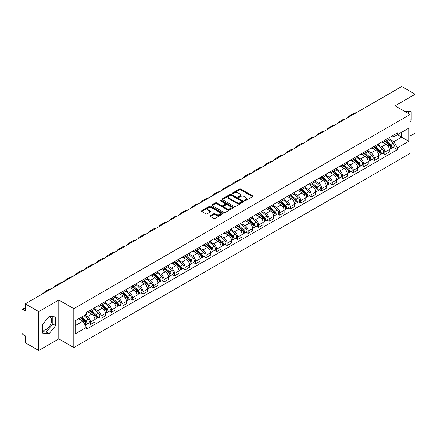 <?xml version="1.0" encoding="UTF-8"?>
<svg xmlns="http://www.w3.org/2000/svg" width="437" height="437" viewBox="0 0 437 437"><rect width="100%" height="100%" fill="white"/><g stroke="black" fill="none" stroke-linecap="round" stroke-linejoin="round"><path stroke-width="0.66" d="M244.665 200.709A0.655 0.377 0 0 0 245.594 200.709L252.624 196.65A0.934 0.541 0 0 0 252.897 196.273A0.934 0.541 0 0 0 252.624 195.891L240.716 189.013A0.934 0.541 0 0 0 239.394 189.013L232.364 193.072A0.655 0.377 0 0 0 232.173 193.34A0.655 0.377 0 0 0 232.364 193.607A0.655 0.377 0 0 0 233.287 193.607L234.199 193.083A2.993 1.726 0 0 1 238.433 193.083L239.427 193.657A2.993 1.726 0 0 1 240.301 194.875A2.993 1.726 0 0 1 239.427 196.098L238.515 196.623A0.655 0.377 0 0 0 238.323 196.89A0.655 0.377 0 0 0 238.515 197.158A0.655 0.377 0 0 0 239.443 197.158L240.35 196.634A2.993 1.726 0 0 1 244.583 196.634L245.578 197.207A2.993 1.726 0 0 1 246.452 198.431A2.993 1.726 0 0 1 245.578 199.649L244.665 200.173A0.655 0.377 0 0 0 244.474 200.441A0.655 0.377 0 0 0 244.665 200.709L244.665 200.173M404.575 111.331A7.434 4.294 -60 0 1 405.591 111.659A7.434 4.294 -60 0 1 406.383 112.375M48.933 316.601A7.434 4.294 -60 0 1 50.031 316.94A7.434 4.294 -60 0 1 51.167 322.899A7.434 4.294 -60 0 1 46.311 329.449A7.434 4.294 -60 0 1 42.64 329.842M210.35 215.67A0.934 0.541 0 0 0 210.077 216.053A0.934 0.541 0 0 0 210.35 216.435L213.693 218.363A0.934 0.541 0 0 0 215.015 218.363L222.821 213.857A0.934 0.541 0 0 0 223.094 213.475A0.934 0.541 0 0 0 222.821 213.092L210.913 206.22A0.934 0.541 0 0 0 209.591 206.22L201.785 210.727A0.934 0.541 0 0 0 201.512 211.109A0.934 0.541 0 0 0 201.785 211.492L205.822 213.819A0.934 0.541 0 0 0 207.143 213.819L210.487 211.89A0.934 0.541 0 0 0 210.76 211.508A0.934 0.541 0 0 0 210.487 211.126L208.482 209.973A2.502 1.442 0 0 1 207.75 208.952A2.502 1.442 0 0 1 209.296 207.613A2.502 1.442 0 0 1 212.021 207.93L219.86 212.453A2.502 1.442 0 0 1 220.592 213.475A2.502 1.442 0 0 1 219.052 214.813A2.502 1.442 0 0 1 216.32 214.496L215.015 213.742A0.934 0.541 0 0 0 213.693 213.742L210.35 215.67L210.35 216.435M73.809 308.669L58.782 299.995L38.696 311.586L25.286 303.846L401.74 86.504L415.15 94.245L395.07 105.841L410.097 114.516L73.809 308.669L73.809 347.579L410.097 153.425L410.097 114.516M234.265 206.488A0.934 0.541 0 0 0 235.587 206.488L243.393 201.981A0.934 0.541 0 0 0 243.666 201.599A0.934 0.541 0 0 0 243.393 201.217L231.484 194.339A0.934 0.541 0 0 0 230.162 194.339L222.357 198.846A0.934 0.541 0 0 0 222.083 199.228A0.934 0.541 0 0 0 222.357 199.611L234.265 206.488M220.335 200.851A0.655 0.377 0 0 1 221.002 200.944L221.002 200.168L233.107 207.154A0.934 0.541 0 0 1 233.38 207.537A0.934 0.541 0 0 1 233.107 207.919L225.301 212.426A0.934 0.541 0 0 1 223.979 212.426L212.071 205.548L215.414 203.637L215.414 202.861L212.071 204.789A0.934 0.541 0 0 0 211.798 205.172A0.934 0.541 0 0 0 212.071 205.548L212.071 204.789M215.414 203.637A0.934 0.541 0 0 1 216.736 203.637L216.736 202.861A0.934 0.541 0 0 0 215.414 202.861M216.736 202.861L221.564 205.647A0.934 0.541 0 0 0 222.886 205.647L225.104 204.369A0.934 0.541 0 0 0 225.377 203.986A0.934 0.541 0 0 0 225.104 203.604L220.073 200.703A0.655 0.377 0 0 1 219.882 200.436A0.655 0.377 0 0 1 220.286 200.086A0.655 0.377 0 0 1 221.002 200.168M38.696 311.586L38.696 350.496L25.286 342.755L25.286 335.867L23.199 334.66A1.906 1.098 -120 0 1 21.85 332.328L21.85 310.303A1.906 1.098 -120 0 1 22.243 309.434L25.286 307.675M410.097 136.071L415.15 133.154L415.15 94.245M38.696 350.496L58.782 338.904L73.809 347.579M25.286 303.846L25.286 310.734L23.199 309.527A1.906 1.098 -120 0 0 22.243 309.434M384.822 140.195A4.386 2.529 60 0 1 383.915 142.167L388.362 139.594A4.386 2.529 -120 0 0 389.269 137.628M378.513 144.92L381.725 146.772A4.386 2.529 60 0 1 384.822 152.142L389.274 149.574A4.386 2.529 -120 0 0 386.171 144.205L382.987 142.364M389.274 149.574L389.274 151.945L384.822 154.518L382.692 153.283M383.915 142.167A4.386 2.529 60 0 1 381.758 141.965M384.822 152.142L384.822 154.518M374.312 146.264A4.386 2.529 60 0 1 373.4 148.236L377.852 145.668A4.386 2.529 -120 0 0 378.759 143.697M372.177 159.352L374.312 160.587L378.759 158.019L378.759 155.643A4.386 2.529 -120 0 0 375.656 150.273L372.477 148.438M373.4 148.236A4.386 2.529 60 0 1 371.242 148.039M367.998 150.989L371.21 152.841A4.386 2.529 60 0 1 374.312 158.21L374.312 160.587M363.797 152.338A4.386 2.529 60 0 1 362.89 154.305L367.337 151.737A4.386 2.529 -120 0 0 368.244 149.771M361.667 165.421L363.797 166.655L368.244 164.088L368.244 161.712A4.386 2.529 -120 0 0 365.146 156.342L361.962 154.507M362.89 154.305A4.386 2.529 60 0 1 360.733 154.108M357.482 157.058L360.7 158.91A4.386 2.529 60 0 1 363.797 164.279L363.797 166.655M353.282 158.407A4.386 2.529 60 0 1 352.375 160.374L356.821 157.806A4.386 2.529 -120 0 0 357.734 155.84M351.151 171.495L353.282 172.724L357.734 170.157L357.734 167.781A4.386 2.529 -120 0 0 354.631 162.411L351.446 160.576M352.375 160.374A4.386 2.529 60 0 1 350.217 160.177M346.973 163.127L350.184 164.984A4.386 2.529 60 0 1 353.282 170.354L353.282 172.724M342.772 164.476A4.386 2.529 60 0 1 341.865 166.442L346.312 163.875A4.386 2.529 -120 0 0 347.218 161.909M340.636 177.564L342.772 178.793L347.218 176.226L347.218 173.855A4.386 2.529 -120 0 0 344.121 168.485L340.936 166.644M341.865 166.442A4.386 2.529 60 0 1 339.707 166.246M336.457 169.195L339.669 171.053A4.386 2.529 60 0 1 342.772 176.422L342.772 178.793M332.257 170.545A4.386 2.529 60 0 1 331.35 172.511L335.796 169.944A4.386 2.529 -120 0 0 336.703 167.977M330.126 183.633L332.257 184.862L336.703 182.295L336.703 179.924A4.386 2.529 -120 0 0 333.606 174.554L330.421 172.713M331.35 172.511A4.386 2.529 60 0 1 329.192 172.315M325.947 175.264L329.159 177.122A4.386 2.529 60 0 1 332.257 182.491L332.257 184.862M321.747 176.614A4.386 2.529 60 0 1 320.834 178.586L325.286 176.013A4.386 2.529 -120 0 0 326.193 174.046M319.611 189.702L321.747 190.931L326.193 188.363L326.193 185.993A4.386 2.529 -120 0 0 323.09 180.623L319.911 178.782M320.834 178.586A4.386 2.529 60 0 1 318.677 178.383M315.432 181.339L318.644 183.19A4.386 2.529 60 0 1 321.747 188.56L321.747 190.931M311.231 182.682A4.386 2.529 60 0 1 310.325 184.654L314.771 182.087A4.386 2.529 -120 0 0 315.678 180.115M309.101 195.771L311.231 197.005L315.678 194.438L315.678 192.062A4.386 2.529 -120 0 0 312.581 186.692L309.396 184.856M310.325 184.654A4.386 2.529 60 0 1 308.167 184.452M304.917 187.407L308.129 189.259A4.386 2.529 60 0 1 311.231 194.629L311.231 197.005M300.716 188.757A4.386 2.529 60 0 1 299.809 190.723L304.256 188.156A4.386 2.529 -120 0 0 305.168 186.184M298.586 201.839L300.716 203.074L305.168 200.507L305.168 198.13A4.386 2.529 -120 0 0 302.065 192.761L298.881 190.925M299.809 190.723A4.386 2.529 60 0 1 297.652 190.527M294.407 193.476L297.619 195.328A4.386 2.529 60 0 1 300.716 200.698L300.716 203.074M290.206 194.826A4.386 2.529 60 0 1 289.299 196.792L293.746 194.225A4.386 2.529 -120 0 0 294.653 192.258M288.07 207.914L290.206 209.143L294.653 206.575L294.653 204.199A4.386 2.529 -120 0 0 291.555 198.83L288.371 196.994M289.299 196.792A4.386 2.529 60 0 1 287.136 196.595M283.892 199.545L287.104 201.402A4.386 2.529 60 0 1 290.206 206.767L290.206 209.143M279.691 200.894A4.386 2.529 60 0 1 278.784 202.861L283.231 200.293A4.386 2.529 -120 0 0 284.137 198.327M277.561 213.983L279.691 215.212L284.137 212.644L284.137 210.273A4.386 2.529 -120 0 0 281.04 204.904L277.856 203.063M278.784 202.861A4.386 2.529 60 0 1 276.626 202.664M273.382 205.614L276.594 207.471A4.386 2.529 60 0 1 279.691 212.841L279.691 215.212M269.181 206.963A4.386 2.529 60 0 1 268.269 208.93L272.721 206.362A4.386 2.529 -120 0 0 273.628 204.396M267.045 220.051L269.181 221.28L273.628 218.713L273.628 216.342A4.386 2.529 -120 0 0 270.525 210.973L267.346 209.132M268.269 208.93A4.386 2.529 60 0 1 266.111 208.733M262.866 211.683L266.078 213.54A4.386 2.529 60 0 1 269.181 218.91L269.181 221.28M258.666 213.032A4.386 2.529 60 0 1 257.759 215.004L262.205 212.431A4.386 2.529 -120 0 0 263.112 210.465M256.535 226.12L258.666 227.349L263.112 224.782L263.112 222.411A4.386 2.529 -120 0 0 260.015 217.042L256.83 215.201M257.759 215.004A4.386 2.529 60 0 1 255.601 214.802M252.351 217.752L255.563 219.609A4.386 2.529 60 0 1 258.666 224.979L258.666 227.349M248.15 219.101A4.386 2.529 60 0 1 247.244 221.073L251.69 218.505A4.386 2.529 -120 0 0 252.602 216.534M246.02 232.189L248.15 233.424L252.602 230.856L252.602 228.48A4.386 2.529 -120 0 0 249.5 223.11L246.315 221.275M247.244 221.073A4.386 2.529 60 0 1 245.086 220.871M241.841 223.826L245.053 225.678A4.386 2.529 60 0 1 248.15 231.047L248.15 233.424M237.641 225.175A4.386 2.529 60 0 1 236.734 227.142L241.18 224.574A4.386 2.529 -120 0 0 242.087 222.602M235.505 238.258L237.641 239.492L242.087 236.925L242.087 234.549A4.386 2.529 -120 0 0 238.99 229.179L235.805 227.344M236.734 227.142A4.386 2.529 60 0 1 234.571 226.945M231.326 229.895L234.538 231.747A4.386 2.529 60 0 1 237.641 237.116L237.641 239.492M227.125 231.244A4.386 2.529 60 0 1 226.219 233.211L230.665 230.643A4.386 2.529 -120 0 0 231.572 228.677M224.995 244.332L227.125 245.561L231.572 242.994L231.572 240.618A4.386 2.529 -120 0 0 228.475 235.248L225.29 233.413M226.219 233.211A4.386 2.529 60 0 1 224.061 233.014M220.816 235.964L224.028 237.815A4.386 2.529 60 0 1 227.125 243.185L227.125 245.561M216.615 237.313A4.386 2.529 60 0 1 215.703 239.279L220.155 236.712A4.386 2.529 -120 0 0 221.062 234.745M214.48 250.401L216.615 251.63L221.062 249.063L221.062 246.692A4.386 2.529 -120 0 0 217.959 241.322L214.775 239.481M215.703 239.279A4.386 2.529 60 0 1 213.546 239.083M210.301 242.032L213.513 243.89A4.386 2.529 60 0 1 216.615 249.259L216.615 251.63M206.1 243.382A4.386 2.529 60 0 1 205.193 245.348L209.64 242.781A4.386 2.529 -120 0 0 210.547 240.814M203.97 256.47L206.1 257.699L210.547 255.132L210.547 252.761A4.386 2.529 -120 0 0 207.449 247.391L204.265 245.55M205.193 245.348A4.386 2.529 60 0 1 203.036 245.152M199.785 248.101L202.997 249.959A4.386 2.529 60 0 1 206.1 255.328L206.1 257.699M195.585 249.451A4.386 2.529 60 0 1 194.678 251.417L199.125 248.85A4.386 2.529 -120 0 0 200.037 246.883M193.454 262.539L195.585 263.768L200.037 261.2L200.037 258.83A4.386 2.529 -120 0 0 196.934 253.46L193.749 251.619M194.678 251.417A4.386 2.529 60 0 1 192.52 251.22M189.276 254.17L192.488 256.027A4.386 2.529 60 0 1 195.585 261.397L195.585 263.768M185.075 255.519A4.386 2.529 60 0 1 184.168 257.491L188.615 254.924A4.386 2.529 -120 0 0 189.521 252.952M182.939 268.608L185.075 269.842L189.521 267.269L189.521 264.898A4.386 2.529 -120 0 0 186.419 259.529L183.24 257.693M184.168 257.491A4.386 2.529 60 0 1 182.005 257.289M178.76 260.244L181.972 262.096A4.386 2.529 60 0 1 185.075 267.466L185.075 269.842M174.56 261.594A4.386 2.529 60 0 1 173.653 263.56L178.099 260.993A4.386 2.529 -120 0 0 179.006 259.021M172.429 274.676L174.56 275.911L179.006 273.344L179.006 270.967A4.386 2.529 -120 0 0 175.909 265.598L172.724 263.762M173.653 263.56A4.386 2.529 60 0 1 171.495 263.364M168.25 266.313L171.462 268.165A4.386 2.529 60 0 1 174.56 273.535L174.56 275.911M164.044 267.663A4.386 2.529 60 0 1 163.138 269.629L167.59 267.062A4.386 2.529 -120 0 0 168.496 265.095M161.914 280.751L164.05 281.98L168.496 279.412L168.496 277.036A4.386 2.529 -120 0 0 165.394 271.667L162.209 269.831M163.138 269.629A4.386 2.529 60 0 1 160.98 269.432M157.735 272.382L160.947 274.234A4.386 2.529 60 0 1 164.05 279.604L164.05 281.98M153.534 273.731A4.386 2.529 60 0 1 152.628 275.698L157.074 273.13A4.386 2.529 -120 0 0 157.981 271.164M151.404 286.819L153.534 288.049L157.981 285.481L157.981 283.105A4.386 2.529 -120 0 0 154.884 277.741L151.699 275.9M152.628 275.698A4.386 2.529 60 0 1 150.47 275.501M147.22 278.451L150.432 280.308A4.386 2.529 60 0 1 153.534 285.678L153.534 288.049M143.019 279.8A4.386 2.529 60 0 1 142.112 281.767L146.559 279.199A4.386 2.529 -120 0 0 147.471 277.233M140.889 292.888L143.019 294.117L147.471 291.55L147.471 289.179A4.386 2.529 -120 0 0 144.368 283.81L141.184 281.969M142.112 281.767A4.386 2.529 60 0 1 139.955 281.57M136.71 284.52L139.922 286.377A4.386 2.529 60 0 1 143.019 291.747L143.019 294.117M132.509 285.869A4.386 2.529 60 0 1 131.597 287.836L136.049 285.268A4.386 2.529 -120 0 0 136.956 283.302M130.373 298.957L132.509 300.186L136.956 297.619L136.956 295.248A4.386 2.529 -120 0 0 133.853 289.878L130.674 288.038M131.597 287.836A4.386 2.529 60 0 1 129.439 287.639M126.195 290.589L129.407 292.446A4.386 2.529 60 0 1 132.509 297.816L132.509 300.186M121.994 291.938A4.386 2.529 60 0 1 121.087 293.91L125.534 291.342A4.386 2.529 -120 0 0 126.44 289.37M119.864 305.026L121.994 306.261L126.44 303.688L126.44 301.317A4.386 2.529 -120 0 0 123.343 295.947L120.159 294.112M121.087 293.91A4.386 2.529 60 0 1 118.93 293.708M115.679 296.663L118.897 298.515A4.386 2.529 60 0 1 121.994 303.884L121.994 306.261M111.479 298.007A4.386 2.529 60 0 1 110.572 299.979L115.024 297.411A4.386 2.529 -120 0 0 115.931 295.439M109.348 311.095L111.479 312.329L115.931 309.762L115.931 307.386A4.386 2.529 -120 0 0 112.828 302.016L109.643 300.181M110.572 299.979A4.386 2.529 60 0 1 108.414 299.782M105.17 302.732L108.381 304.584A4.386 2.529 60 0 1 111.479 309.953L111.479 312.329M100.969 304.081A4.386 2.529 60 0 1 100.062 306.047L104.509 303.48A4.386 2.529 -120 0 0 105.415 301.514M98.833 317.164L100.969 318.398L105.415 315.831L105.415 313.455A4.386 2.529 -120 0 0 102.318 308.085L99.133 306.25M100.062 306.047A4.386 2.529 60 0 1 97.904 305.851M94.654 308.801L97.866 310.652A4.386 2.529 60 0 1 100.969 316.022L100.969 318.398M90.454 310.15A4.386 2.529 60 0 1 89.547 312.116L93.993 309.549A4.386 2.529 -120 0 0 94.905 307.582M88.323 323.238L90.454 324.467L94.905 321.9L94.905 319.523A4.386 2.529 -120 0 0 91.803 314.154L88.618 312.318M89.547 312.116A4.386 2.529 60 0 1 87.389 311.92M84.794 315.246L87.356 316.727A4.386 2.529 60 0 1 90.454 322.096L90.454 324.467M392.273 135.896L393.852 136.814L408.748 128.21L401.603 132.335L401.603 137.163L393.852 141.637L389.023 138.846M75.159 325.636L82.91 321.162L86.477 327.346L75.159 333.884L75.159 320.807L86.477 314.274L86.477 312.444L397.424 132.919L397.424 134.749L408.748 141.288L397.424 147.821L393.852 141.637M408.748 128.21L408.748 141.288M86.477 327.346L86.477 329.176L397.424 149.651L397.424 147.821M410.097 121.694L411.206 120.312L411.206 111.643L404.515 111.293M58.782 299.995L58.782 338.904M42.64 333.103L49.146 333.682L55.646 325.592L55.646 316.923L49.146 316.339L42.64 324.429L42.64 333.103M82.91 321.162L78.731 318.748M393.202 147.214L397.424 149.651M408.377 113.527L408.377 111.386M410.097 119.672L411.206 120.312M42.64 331.721L46.311 332.049L52.817 323.959L52.817 316.667M46.311 332.049L49.146 333.682M52.817 323.959L55.646 325.592M244.928 200.802L245.578 200.43A2.993 1.726 0 0 0 246.452 199.206L246.452 198.431M240.301 194.875L240.301 195.656A2.993 1.726 0 0 1 239.427 196.879L238.777 197.251M252.624 195.891L252.624 196.65L240.716 189.795A0.934 0.541 0 0 0 239.394 189.795L232.626 193.7M243.393 201.217L243.393 201.981L231.484 195.12A0.934 0.541 0 0 0 230.162 195.12L222.373 199.622M241.737 201.867A0.655 0.377 0 0 0 241.934 201.599A0.655 0.377 0 0 0 241.737 201.331L231.288 195.295A0.655 0.377 0 0 0 230.365 195.295L229.403 195.852A2.993 1.726 0 0 0 228.524 197.071A2.993 1.726 0 0 0 229.403 198.294L236.548 202.418A2.993 1.726 0 0 0 240.782 202.418L241.737 201.867L241.737 202.642A0.655 0.377 0 0 0 241.934 202.375L241.934 201.599M228.524 197.071L228.524 197.852A2.993 1.726 0 0 0 229.403 199.075L229.403 198.294M241.737 202.642L240.782 203.2A2.993 1.726 0 0 1 236.548 203.2L229.403 199.075M216.736 203.637L221.564 206.422A0.934 0.541 0 0 0 222.886 206.422L225.104 205.144A0.934 0.541 0 0 0 225.377 204.762L225.377 203.986M221.002 200.944L233.096 207.925M226.574 208.542A2.502 1.442 0 0 0 229.305 208.853A2.502 1.442 0 0 0 230.845 207.52A2.502 1.442 0 0 0 230.113 206.499L227.355 204.904A0.934 0.541 0 0 0 226.027 204.904L223.815 206.182A0.934 0.541 0 0 0 223.542 206.564A0.934 0.541 0 0 0 223.815 206.947L226.574 208.542L226.574 209.318A2.502 1.442 0 0 0 229.305 209.629A2.502 1.442 0 0 0 230.845 208.296L230.845 207.52M223.542 206.564L223.542 207.34A0.934 0.541 0 0 0 223.815 207.722L223.815 206.947M226.574 209.318L223.815 207.722M220.592 213.475L220.592 214.256A2.502 1.442 0 0 1 219.052 215.588A2.502 1.442 0 0 1 216.32 215.277L215.015 214.523A0.934 0.541 0 0 0 213.693 214.523L210.366 216.441M207.75 208.952L207.75 209.727A2.502 1.442 0 0 0 208.482 210.749L208.482 209.973M210.47 211.896L208.482 210.749M222.821 213.092L222.821 213.857L210.913 206.996A0.934 0.541 0 0 0 209.591 206.996L201.796 211.497M385.128 141.462L389.411 145.286A2.382 1.377 60 0 1 390.159 148.973L389.269 149.487M385.243 141.566L387.258 142.73M385.56 141.217L390.328 145.466A1.142 0.661 60 0 1 390.683 147.236A1.142 0.661 60 0 1 390.58 147.28M386.275 140.801L390.558 144.625A2.382 1.377 60 0 1 391.306 148.312A2.382 1.377 60 0 1 390.585 148.389M388.662 139.37L392.983 143.227A2.382 1.377 60 0 1 393.732 146.908L391.306 148.312M356.231 112.773A18.392 10.619 -120 0 0 353.287 113.625L350.184 115.417A18.392 10.619 -120 0 0 347.978 117.542M353.134 114.565A18.392 10.619 -120 0 0 350.184 115.417M374.613 147.537L378.901 151.355A2.382 1.377 60 0 1 379.644 155.042L378.759 155.556M374.728 147.635L376.743 148.798M375.044 147.285L379.813 151.541A1.142 0.661 60 0 1 380.174 153.305A1.142 0.661 60 0 1 380.07 153.349M375.76 146.876L380.043 150.694A2.382 1.377 60 0 1 380.791 154.381A2.382 1.377 60 0 1 380.07 154.458M378.147 145.439L382.468 149.296A2.382 1.377 60 0 1 383.216 152.977L380.791 154.381M364.103 153.606L368.386 157.429A2.382 1.377 60 0 1 369.134 161.111L368.244 161.624M364.212 153.704L366.233 154.867M364.534 153.354L369.298 157.61A1.142 0.661 60 0 1 369.658 159.379A1.142 0.661 60 0 1 369.555 159.418M365.245 152.945L369.533 156.768A2.382 1.377 60 0 1 370.281 160.45A2.382 1.377 60 0 1 369.56 160.526M367.637 151.508L371.958 155.364A2.382 1.377 60 0 1 372.706 159.052L370.281 160.45M345.722 118.848A18.392 10.619 -120 0 0 342.772 119.694L339.675 121.486A18.392 10.619 -120 0 0 337.462 123.611M342.619 120.634A18.392 10.619 -120 0 0 339.675 121.486M335.206 124.916A18.392 10.619 -120 0 0 332.262 125.763L329.159 127.555A18.392 10.619 -120 0 0 326.952 129.68M332.104 126.703A18.392 10.619 -120 0 0 329.159 127.555M353.588 159.674L357.87 163.498A2.382 1.377 60 0 1 358.619 167.18L357.734 167.693M353.702 159.773L355.718 160.942M354.019 159.423L358.788 163.678A1.142 0.661 60 0 1 359.148 165.448A1.142 0.661 60 0 1 359.045 165.486M354.735 159.013L359.017 162.837A2.382 1.377 60 0 1 359.766 166.519A2.382 1.377 60 0 1 359.045 166.595M357.122 157.577L361.443 161.433A2.382 1.377 60 0 1 362.191 165.12L359.766 166.519M343.072 165.743L347.36 169.567A2.382 1.377 60 0 1 348.109 173.249L347.218 173.762M343.187 165.847L345.203 167.01M343.509 165.492L348.273 169.747A1.142 0.661 60 0 1 348.633 171.517A1.142 0.661 60 0 1 348.529 171.555M344.219 165.082L348.502 168.906A2.382 1.377 60 0 1 349.25 172.588A2.382 1.377 60 0 1 348.535 172.664M346.612 163.651L350.933 167.502A2.382 1.377 60 0 1 351.681 171.189L349.25 172.588M332.562 171.812L336.845 175.636A2.382 1.377 60 0 1 337.593 179.323L336.703 179.836M332.677 171.916L334.693 173.079M332.994 171.566L337.763 175.816A1.142 0.661 60 0 1 338.118 177.586A1.142 0.661 60 0 1 338.014 177.63M333.71 171.151L337.992 174.975A2.382 1.377 60 0 1 338.741 178.657A2.382 1.377 60 0 1 338.019 178.733M336.097 169.72L340.418 173.576A2.382 1.377 60 0 1 341.166 177.258L338.741 178.657M324.691 130.985A18.392 10.619 -120 0 0 321.747 131.832L318.644 133.624A18.392 10.619 -120 0 0 316.437 135.749M321.594 132.777A18.392 10.619 -120 0 0 318.644 133.624M314.181 137.054A18.392 10.619 -120 0 0 311.231 137.906L308.134 139.693A18.392 10.619 -120 0 0 305.922 141.823M311.078 138.846A18.392 10.619 -120 0 0 308.134 139.693M303.666 143.123A18.392 10.619 -120 0 0 300.722 143.975L297.619 145.761A18.392 10.619 -120 0 0 295.412 147.892M300.569 144.915A18.392 10.619 -120 0 0 297.619 145.761M322.047 177.881L326.335 181.705A2.382 1.377 60 0 1 327.078 185.392L326.193 185.905M322.162 177.985L324.178 179.148M322.479 177.635L327.247 181.885A1.142 0.661 60 0 1 327.608 183.655A1.142 0.661 60 0 1 327.504 183.698M323.194 177.22L327.477 181.044A2.382 1.377 60 0 1 328.225 184.731A2.382 1.377 60 0 1 327.504 184.807M325.581 175.789L329.902 179.645A2.382 1.377 60 0 1 330.651 183.327L328.225 184.731M293.156 149.192A18.392 10.619 -120 0 0 290.206 150.044L287.109 151.836A18.392 10.619 -120 0 0 284.897 153.961M290.053 150.983A18.392 10.619 -120 0 0 287.109 151.836M311.537 183.955L315.82 187.773A2.382 1.377 60 0 1 316.568 191.461L315.678 191.974M311.647 184.053L313.668 185.217M311.969 183.704L316.732 187.959A1.142 0.661 60 0 1 317.093 189.724A1.142 0.661 60 0 1 316.989 189.767M312.679 183.294L316.967 187.112A2.382 1.377 60 0 1 317.715 190.8A2.382 1.377 60 0 1 316.994 190.876M315.072 181.858L319.392 185.714A2.382 1.377 60 0 1 320.141 189.396L317.715 190.8M282.641 155.266A18.392 10.619 -120 0 0 279.696 156.113L276.594 157.904A18.392 10.619 -120 0 0 274.387 160.029M279.538 157.052A18.392 10.619 -120 0 0 276.594 157.904M301.022 190.024L305.305 193.848A2.382 1.377 60 0 1 306.053 197.529L305.163 198.043M301.137 190.122L303.152 191.286M301.454 189.773L306.222 194.028A1.142 0.661 60 0 1 306.583 195.798A1.142 0.661 60 0 1 306.474 195.836M302.169 189.363L306.452 193.181A2.382 1.377 60 0 1 307.2 196.868A2.382 1.377 60 0 1 306.479 196.945M304.556 187.926L308.877 191.783A2.382 1.377 60 0 1 309.625 195.47L307.2 196.868M272.125 161.335A18.392 10.619 -120 0 0 269.181 162.182L266.078 163.973A18.392 10.619 -120 0 0 263.872 166.098M269.028 163.121A18.392 10.619 -120 0 0 266.078 163.973M290.507 196.093L294.795 199.917A2.382 1.377 60 0 1 295.543 203.598L294.653 204.112M290.621 196.191L292.637 197.36M290.944 195.842L295.707 200.097A1.142 0.661 60 0 1 296.067 201.867A1.142 0.661 60 0 1 295.964 201.905M291.654 195.432L295.936 199.256A2.382 1.377 60 0 1 296.685 202.937A2.382 1.377 60 0 1 295.969 203.014M294.041 193.995L298.367 197.852A2.382 1.377 60 0 1 299.116 201.539L296.685 202.937M261.616 167.404A18.392 10.619 -120 0 0 258.666 168.25L255.569 170.042A18.392 10.619 -120 0 0 253.356 172.167M258.513 169.195A18.392 10.619 -120 0 0 255.569 170.042M279.997 202.162L284.279 205.985A2.382 1.377 60 0 1 285.028 209.667L284.137 210.181M280.112 202.265L282.127 203.429M280.428 201.91L285.197 206.166A1.142 0.661 60 0 1 285.552 207.936A1.142 0.661 60 0 1 285.448 207.974M281.144 201.501L285.427 205.324A2.382 1.377 60 0 1 286.175 209.006A2.382 1.377 60 0 1 285.454 209.083M283.531 200.064L287.852 203.921A2.382 1.377 60 0 1 288.6 207.608L286.175 209.006M251.1 173.473A18.392 10.619 -120 0 0 248.156 174.325L245.053 176.111A18.392 10.619 -120 0 0 242.846 178.241M248.003 175.264A18.392 10.619 -120 0 0 245.053 176.111M269.482 208.231L273.764 212.054A2.382 1.377 60 0 1 274.512 215.741L273.628 216.249M269.596 208.334L271.612 209.498M269.913 207.985L274.682 212.235A1.142 0.661 60 0 1 275.042 214.004A1.142 0.661 60 0 1 274.939 214.048M270.629 207.57L274.911 211.393A2.382 1.377 60 0 1 275.66 215.075A2.382 1.377 60 0 1 274.939 215.151M273.016 206.138L277.337 209.995A2.382 1.377 60 0 1 278.085 213.677L275.66 215.075M240.59 179.541A18.392 10.619 -120 0 0 237.641 180.394L234.543 182.18A18.392 10.619 -120 0 0 232.331 184.31M237.488 181.333A18.392 10.619 -120 0 0 234.543 182.18M258.972 214.299L263.254 218.123A2.382 1.377 60 0 1 264.003 221.81L263.112 222.324M259.081 214.403L261.102 215.567M259.403 214.054L264.167 218.303A1.142 0.661 60 0 1 264.527 220.073A1.142 0.661 60 0 1 264.423 220.117M260.113 213.638L264.401 217.462A2.382 1.377 60 0 1 265.15 221.149A2.382 1.377 60 0 1 264.429 221.226M262.506 212.207L266.827 216.064A2.382 1.377 60 0 1 267.575 219.745L265.15 221.149M230.075 185.61A18.392 10.619 -120 0 0 227.131 186.462L224.028 188.254A18.392 10.619 -120 0 0 221.821 190.379M226.972 187.402A18.392 10.619 -120 0 0 224.028 188.254M248.456 220.374L252.739 224.192A2.382 1.377 60 0 1 253.487 227.879L252.597 228.393M248.571 220.472L250.587 221.635M248.888 220.122L253.657 224.378A1.142 0.661 60 0 1 254.017 226.142A1.142 0.661 60 0 1 253.908 226.186M249.603 219.707L253.886 223.531A2.382 1.377 60 0 1 254.634 227.218A2.382 1.377 60 0 1 253.913 227.295M251.991 218.276L256.311 222.133A2.382 1.377 60 0 1 257.06 225.814L254.634 227.218M219.56 191.685A18.392 10.619 -120 0 0 216.615 192.531L213.513 194.323A18.392 10.619 -120 0 0 211.306 196.448M216.462 193.471A18.392 10.619 -120 0 0 213.513 194.323M237.941 226.442L242.229 230.266A2.382 1.377 60 0 1 242.977 233.948L242.087 234.461M238.056 226.541L240.071 227.704M238.378 226.191L243.141 230.446A1.142 0.661 60 0 1 243.502 232.216A1.142 0.661 60 0 1 243.398 232.255M239.088 225.782L243.371 229.6A2.382 1.377 60 0 1 244.119 233.287A2.382 1.377 60 0 1 243.404 233.363M241.475 224.345L245.802 228.201A2.382 1.377 60 0 1 246.544 231.889L244.119 233.287M209.05 197.753A18.392 10.619 -120 0 0 206.1 198.6L203.003 200.392A18.392 10.619 -120 0 0 200.791 202.517M205.947 199.54A18.392 10.619 -120 0 0 203.003 200.392M227.431 232.511L231.714 236.335A2.382 1.377 60 0 1 232.462 240.017L231.572 240.53M227.546 232.61L229.562 233.779M227.863 232.26L232.631 236.515A1.142 0.661 60 0 1 232.987 238.285A1.142 0.661 60 0 1 232.883 238.323M228.578 231.85L232.861 235.674A2.382 1.377 60 0 1 233.609 239.356A2.382 1.377 60 0 1 232.888 239.432M230.965 230.414L235.286 234.27A2.382 1.377 60 0 1 236.035 237.957L233.609 239.356M198.535 203.822A18.392 10.619 -120 0 0 195.59 204.669L192.488 206.461A18.392 10.619 -120 0 0 190.281 208.586M195.437 205.614A18.392 10.619 -120 0 0 192.488 206.461M216.916 238.58L221.198 242.404A2.382 1.377 60 0 1 221.947 246.086L221.062 246.599M217.031 238.684L219.046 239.847M217.347 238.329L222.116 242.584A1.142 0.661 60 0 1 222.477 244.354A1.142 0.661 60 0 1 222.373 244.392M218.063 237.919L222.346 241.743A2.382 1.377 60 0 1 223.094 245.425A2.382 1.377 60 0 1 222.373 245.501M220.45 236.483L224.771 240.339A2.382 1.377 60 0 1 225.519 244.026L223.094 245.425M188.019 209.891A18.392 10.619 -120 0 0 185.075 210.743L181.978 212.529A18.392 10.619 -120 0 0 179.765 214.66M184.922 211.683A18.392 10.619 -120 0 0 181.978 212.529M206.406 244.649L210.689 248.473A2.382 1.377 60 0 1 211.437 252.16L210.547 252.668M206.515 244.753L208.536 245.916M206.838 244.403L211.601 248.653A1.142 0.661 60 0 1 211.961 250.423A1.142 0.661 60 0 1 211.858 250.467M207.548 243.988L211.836 247.812A2.382 1.377 60 0 1 212.584 251.493A2.382 1.377 60 0 1 211.863 251.57M209.94 242.557L214.261 246.413A2.382 1.377 60 0 1 215.009 250.095L212.584 251.493M177.509 215.96A18.392 10.619 -120 0 0 174.56 216.812L171.462 218.598A18.392 10.619 -120 0 0 169.256 220.729M174.407 217.752A18.392 10.619 -120 0 0 171.462 218.598M195.891 250.718L200.173 254.542A2.382 1.377 60 0 1 200.922 258.229L200.031 258.742M196.005 250.822L198.021 251.985M196.322 250.472L201.091 254.722A1.142 0.661 60 0 1 201.452 256.492A1.142 0.661 60 0 1 201.342 256.535M197.038 250.057L201.32 253.881A2.382 1.377 60 0 1 202.069 257.568A2.382 1.377 60 0 1 201.348 257.644M199.425 248.626L203.746 252.482A2.382 1.377 60 0 1 204.494 256.164L202.069 257.568M166.994 222.029A18.392 10.619 -120 0 0 164.05 222.881L160.947 224.673A18.392 10.619 -120 0 0 158.74 226.798M163.897 223.82A18.392 10.619 -120 0 0 160.947 224.673M185.375 256.792L189.663 260.61A2.382 1.377 60 0 1 190.412 264.298L189.521 264.811M185.49 256.89L187.506 258.054M185.812 256.541L190.576 260.796A1.142 0.661 60 0 1 190.936 262.561A1.142 0.661 60 0 1 190.832 262.604M186.523 256.126L190.805 259.949A2.382 1.377 60 0 1 191.553 263.637A2.382 1.377 60 0 1 190.838 263.713M188.91 254.695L193.236 258.551A2.382 1.377 60 0 1 193.979 262.233L191.553 263.637M156.484 228.103A18.392 10.619 -120 0 0 153.534 228.95L150.437 230.741A18.392 10.619 -120 0 0 148.225 232.866M153.382 229.889A18.392 10.619 -120 0 0 150.437 230.741M174.866 262.861L179.148 266.685A2.382 1.377 60 0 1 179.897 270.366L179.006 270.88M174.98 262.959L176.996 264.123M175.297 262.61L180.066 266.865A1.142 0.661 60 0 1 180.421 268.629A1.142 0.661 60 0 1 180.317 268.673M176.013 262.2L180.295 266.018A2.382 1.377 60 0 1 181.044 269.705A2.382 1.377 60 0 1 180.323 269.782M178.4 260.763L182.721 264.62A2.382 1.377 60 0 1 183.469 268.302L181.044 269.705M145.969 234.172A18.392 10.619 -120 0 0 143.025 235.019L139.922 236.81A18.392 10.619 -120 0 0 137.715 238.935M142.872 235.958A18.392 10.619 -120 0 0 139.922 236.81M164.35 268.93L168.633 272.754A2.382 1.377 60 0 1 169.381 276.435L168.496 276.949M164.465 269.028L166.481 270.197M164.782 268.679L169.551 272.934A1.142 0.661 60 0 1 169.911 274.704A1.142 0.661 60 0 1 169.807 274.742M165.497 268.269L169.78 272.093A2.382 1.377 60 0 1 170.528 275.774A2.382 1.377 60 0 1 169.807 275.851M167.884 266.832L172.205 270.689A2.382 1.377 60 0 1 172.954 274.376L170.528 275.774M135.454 240.241A18.392 10.619 -120 0 0 132.509 241.087L129.412 242.879A18.392 10.619 -120 0 0 127.2 245.004M132.356 242.027A18.392 10.619 -120 0 0 129.412 242.879M153.84 274.999L158.123 278.822A2.382 1.377 60 0 1 158.871 282.504L157.981 283.018M153.95 275.102L155.965 276.266M154.272 274.747L159.035 279.003A1.142 0.661 60 0 1 159.396 280.772A1.142 0.661 60 0 1 159.292 280.811M154.982 274.338L159.27 278.161A2.382 1.377 60 0 1 160.013 281.843A2.382 1.377 60 0 1 159.297 281.92M157.375 272.901L161.695 276.758A2.382 1.377 60 0 1 162.444 280.445L160.013 281.843M124.944 246.31A18.392 10.619 -120 0 0 121.994 247.162L118.897 248.948A18.392 10.619 -120 0 0 116.69 251.078M121.841 248.101A18.392 10.619 -120 0 0 118.897 248.948M143.325 281.067L147.608 284.891A2.382 1.377 60 0 1 148.356 288.573L147.466 289.086M143.44 281.171L145.455 282.335M143.757 280.822L148.525 285.071A1.142 0.661 60 0 1 148.88 286.841A1.142 0.661 60 0 1 148.777 286.885M144.472 280.407L148.755 284.23A2.382 1.377 60 0 1 149.503 287.912A2.382 1.377 60 0 1 148.782 287.988M146.859 278.975L151.18 282.826A2.382 1.377 60 0 1 151.929 286.514L149.503 287.912M114.428 252.378A18.392 10.619 -120 0 0 111.484 253.231L108.381 255.017A18.392 10.619 -120 0 0 106.175 257.147M111.331 254.17A18.392 10.619 -120 0 0 108.381 255.017M132.81 287.136L137.098 290.96A2.382 1.377 60 0 1 137.846 294.647L136.956 295.161M132.924 287.24L134.94 288.404M133.241 286.891L138.01 291.14A1.142 0.661 60 0 1 138.371 292.91A1.142 0.661 60 0 1 138.267 292.954M133.957 286.475L138.239 290.299A2.382 1.377 60 0 1 138.988 293.986A2.382 1.377 60 0 1 138.272 294.063M136.344 285.044L140.665 288.901A2.382 1.377 60 0 1 141.413 292.582L138.988 293.986M103.919 258.447A18.392 10.619 -120 0 0 100.969 259.299L97.872 261.091A18.392 10.619 -120 0 0 95.659 263.216M100.816 260.239A18.392 10.619 -120 0 0 97.872 261.091M122.3 293.211L126.583 297.029A2.382 1.377 60 0 1 127.331 300.716L126.44 301.23M122.415 293.309L124.43 294.472M122.731 292.959L127.5 297.215A1.142 0.661 60 0 1 127.855 298.979A1.142 0.661 60 0 1 127.751 299.023M123.442 292.544L127.73 296.368A2.382 1.377 60 0 1 128.478 300.055A2.382 1.377 60 0 1 127.757 300.132M125.834 291.113L130.155 294.97A2.382 1.377 60 0 1 130.903 298.651L128.478 300.055M93.403 264.516A18.392 10.619 -120 0 0 90.459 265.368L87.356 267.16A18.392 10.619 -120 0 0 85.149 269.285M90.306 266.308A18.392 10.619 -120 0 0 87.356 267.16M111.785 299.279L116.067 303.098A2.382 1.377 60 0 1 116.816 306.785L115.931 307.298M111.899 299.378L113.915 300.541M112.216 299.028L116.985 303.283A1.142 0.661 60 0 1 117.345 305.048A1.142 0.661 60 0 1 117.242 305.092M112.932 298.618L117.214 302.437A2.382 1.377 60 0 1 117.963 306.124A2.382 1.377 60 0 1 117.242 306.2M115.319 297.182L119.64 301.038A2.382 1.377 60 0 1 120.388 304.72L117.963 306.124M82.888 270.59A18.392 10.619 -120 0 0 79.944 271.437L76.846 273.229A18.392 10.619 -120 0 0 74.634 275.354M79.791 272.377A18.392 10.619 -120 0 0 76.846 273.229M101.275 305.348L105.557 309.172A2.382 1.377 60 0 1 106.306 312.854L105.415 313.367M101.384 305.447L103.4 306.61M101.706 305.097L106.47 309.352A1.142 0.661 60 0 1 106.83 311.122A1.142 0.661 60 0 1 106.726 311.16M102.416 304.687L106.704 308.511A2.382 1.377 60 0 1 107.447 312.193A2.382 1.377 60 0 1 106.732 312.269M104.809 303.251L109.13 307.107A2.382 1.377 60 0 1 109.878 310.794L107.447 312.193M72.378 276.659A18.392 10.619 -120 0 0 69.428 277.506L66.331 279.298A18.392 10.619 -120 0 0 64.124 281.423M69.275 278.445A18.392 10.619 -120 0 0 66.331 279.298M90.759 311.417L95.042 315.241A2.382 1.377 60 0 1 95.79 318.923L94.9 319.436M90.874 311.521L92.89 312.684M91.191 311.166L95.96 315.421A1.142 0.661 60 0 1 96.315 317.191A1.142 0.661 60 0 1 96.211 317.229M91.907 310.756L96.189 314.58A2.382 1.377 60 0 1 96.938 318.262A2.382 1.377 60 0 1 96.216 318.338M94.294 309.32L98.615 313.176A2.382 1.377 60 0 1 99.363 316.863L96.938 318.262M61.863 282.728A18.392 10.619 -120 0 0 58.919 283.58L55.816 285.366A18.392 10.619 -120 0 0 53.609 287.497M58.766 284.52A18.392 10.619 -120 0 0 55.816 285.366M80.506 317.721L84.532 321.31A2.382 1.377 60 0 1 85.281 324.991L85.16 325.062M80.55 317.699L82.375 318.753M80.938 317.47L85.444 321.49A1.142 0.661 60 0 1 85.805 323.26A1.142 0.661 60 0 1 85.701 323.298M81.653 317.06L85.674 320.649A2.382 1.377 60 0 1 86.422 324.33A2.382 1.377 60 0 1 85.707 324.407M84.079 315.656L88.099 319.245A2.382 1.377 60 0 1 88.848 322.932L86.422 324.33M51.353 288.797A18.392 10.619 -120 0 0 48.403 289.649L45.306 291.435A18.392 10.619 -120 0 0 43.094 293.566M48.25 290.589A18.392 10.619 -120 0 0 45.306 291.435M100.969 316.022L105.415 313.455M111.479 309.953L115.931 307.386M121.994 303.884L126.44 301.317M132.509 297.816L136.956 295.248M143.019 291.747L147.471 289.179M153.534 285.678L157.981 283.105M164.05 279.604L168.496 277.036M174.56 273.535L179.006 270.967M185.075 267.466L189.521 264.898M195.585 261.397L200.037 258.83M206.1 255.328L210.547 252.761M216.615 249.259L221.062 246.692M227.125 243.185L231.572 240.618M237.641 237.116L242.087 234.549M248.15 231.047L252.602 228.48M258.666 224.979L263.112 222.411M269.181 218.91L273.628 216.342M279.691 212.841L284.137 210.273M290.206 206.767L294.653 204.199M300.716 200.698L305.168 198.13M311.231 194.629L315.678 192.062M321.747 188.56L326.193 185.993M332.257 182.491L336.703 179.924M342.772 176.422L347.218 173.855M353.282 170.354L357.734 167.781M363.797 164.279L368.244 161.712M374.312 158.21L378.759 155.643M90.454 322.096L94.905 319.523M87.356 316.727L91.803 314.154M97.866 310.652L102.318 308.085M108.381 304.584L112.828 302.016M118.897 298.515L123.343 295.947M129.407 292.446L133.853 289.878M139.922 286.377L144.368 283.81M150.432 280.308L154.884 277.741M160.947 274.234L165.394 271.667M171.462 268.165L175.909 265.598M181.972 262.096L186.419 259.529M192.488 256.027L196.934 253.46M202.997 249.959L207.449 247.391M213.513 243.89L217.959 241.322M224.028 237.815L228.475 235.248M234.538 231.747L238.99 229.179M245.053 225.678L249.5 223.11M255.563 219.609L260.015 217.042M266.078 213.54L270.525 210.973M276.594 207.471L281.04 204.904M287.104 201.402L291.555 198.83M297.619 195.328L302.065 192.761M308.129 189.259L312.581 186.692M318.644 183.19L323.09 180.623M329.159 177.122L333.606 174.554M339.669 171.053L344.121 168.485M350.184 164.984L354.631 162.411M360.7 158.91L365.146 156.342M371.21 152.841L375.656 150.273M381.725 146.772L386.171 144.205M25.286 308.32L23.199 309.527M245.578 200.43L245.578 199.649M238.515 197.158L238.515 196.623M239.427 196.879L239.427 196.098M232.364 193.607L232.364 193.072M239.394 189.795L239.394 189.013M240.716 189.795L240.716 189.013M222.357 199.611L222.357 198.846M230.162 195.12L230.162 194.339M231.484 195.12L231.484 194.339M236.548 203.2L236.548 202.418M240.782 203.2L240.782 202.418M221.564 206.422L221.564 205.647M222.886 206.422L222.886 205.647M225.104 205.144L225.104 204.369M233.107 207.919L233.107 207.154M213.693 214.523L213.693 213.742M215.015 214.523L215.015 213.742M216.32 215.277L216.32 214.496M210.487 211.89L210.487 211.126M201.785 211.492L201.785 210.727M209.591 206.996L209.591 206.22M210.913 206.996L210.913 206.22M389.411 145.286L388.078 146.056M390.924 146.712L390.492 146.963M392.983 143.227L390.558 144.625M378.901 151.355L377.563 152.131M380.409 152.786L379.982 153.032M382.468 149.296L380.043 150.694M368.386 157.429L367.047 158.199M369.899 158.855L369.467 159.101M371.958 155.364L369.533 156.768M357.87 163.498L356.537 164.268M359.383 164.924L358.952 165.17M361.443 161.433L359.017 162.837M347.36 169.567L346.022 170.337M348.868 170.993L348.442 171.238M350.933 167.502L348.502 168.906M336.845 175.636L335.512 176.406M338.358 177.061L337.927 177.313M340.418 173.576L337.992 174.975M326.335 181.705L324.997 182.475M327.843 183.13L327.417 183.382M329.902 179.645L327.477 181.044M315.82 187.773L314.482 188.549M317.333 189.205L316.901 189.45M319.392 185.714L316.967 187.112M305.305 193.848L303.972 194.618M306.818 195.273L306.386 195.519M308.877 191.783L306.452 193.181M294.795 199.917L293.456 200.687M296.302 201.342L295.876 201.588M298.367 197.852L295.936 199.256M284.279 205.985L282.947 206.756M285.793 207.411L285.361 207.657M287.852 203.921L285.427 205.324M273.764 212.054L272.431 212.824M275.277 213.48L274.846 213.731M277.337 209.995L274.911 211.393M263.254 218.123L261.916 218.893M264.762 219.549L264.336 219.8M266.827 216.064L264.401 217.462M252.739 224.192L251.406 224.968M254.252 225.618L253.821 225.869M256.311 222.133L253.886 223.531M242.229 230.266L240.891 231.036M243.737 231.692L243.311 231.938M245.802 228.201L243.371 229.6M231.714 236.335L230.381 237.105M233.227 237.761L232.795 238.007M235.286 234.27L232.861 235.674M221.198 242.404L219.866 243.174M222.712 243.83L222.28 244.075M224.771 240.339L222.346 241.743M210.689 248.473L209.35 249.243M212.196 249.898L211.77 250.15M214.261 246.413L211.836 247.812M200.173 254.542L198.84 255.312M201.686 255.967L201.255 256.219M203.746 252.482L201.32 253.881M189.663 260.61L188.325 261.386M191.171 262.036L190.745 262.287M193.236 258.551L190.805 259.949M179.148 266.685L177.815 267.455M180.661 268.11L180.23 268.356M182.721 264.62L180.295 266.018M168.633 272.754L167.3 273.524M170.146 274.179L169.714 274.425M172.205 270.689L169.78 272.093M158.123 278.822L156.785 279.593M159.631 280.248L159.205 280.494M161.695 276.758L159.27 278.161M147.608 284.891L146.275 285.661M149.121 286.317L148.689 286.563M151.18 282.826L148.755 284.23M137.098 290.96L135.76 291.73M138.605 292.386L138.179 292.637M140.665 288.901L138.239 290.299M126.583 297.029L125.244 297.799M128.096 298.455L127.664 298.706M130.155 294.97L127.73 296.368M116.067 303.098L114.734 303.873M117.58 304.529L117.149 304.775M119.64 301.038L117.214 302.437M105.557 309.172L104.219 309.942M107.065 310.598L106.639 310.844M109.13 307.107L106.704 308.511M95.042 315.241L93.709 316.011M96.555 316.667L96.124 316.912M98.615 313.176L96.189 314.58M84.532 321.31L83.38 321.976M86.04 322.735L85.614 322.981M88.099 319.245L85.674 320.649"/></g></svg>

